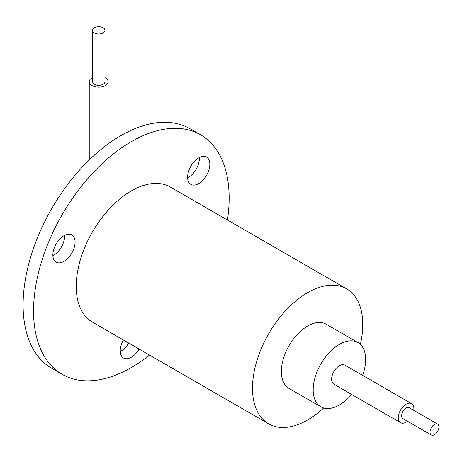 <?xml version="1.0" encoding="UTF-8"?>
<svg xmlns="http://www.w3.org/2000/svg" width="462" height="462" viewBox="0 0 462 462"><rect width="100%" height="100%" fill="white"/><g stroke="black" fill="none" stroke-linecap="round" stroke-linejoin="round"><path stroke-width="0.69" d="M62.191 374.341A138.317 79.857 120 0 1 33.547 311.024A138.317 79.857 -60 0 1 93.925 171.829A138.317 79.857 -60 0 1 200.508 134.771L190.061 128.742A138.317 79.857 -60 0 0 83.478 165.794A138.317 79.857 -60 0 0 23.1 304.995A138.317 79.857 120 0 0 51.744 368.312L62.191 374.341A138.317 79.857 120 0 0 149.497 355.053M128.684 343.035A15.72 9.073 -60 0 1 120.259 351.547M199.376 157.554A15.72 9.073 -60 0 1 199.393 158.293A15.72 9.073 -60 0 1 187.63 177.893M64.622 235.354A15.72 9.073 -60 0 1 64.64 236.088A15.72 9.073 -60 0 1 52.882 255.694M227.46 220.022A138.317 79.857 120 0 0 229.158 198.088A138.317 79.857 -60 0 0 200.508 134.771M268.641 423.839A77.963 45.01 120 0 1 252.495 388.149A77.963 45.01 -60 0 1 286.527 309.696A77.963 45.01 -60 0 1 346.598 288.808L170.328 187.041A77.963 45.01 -60 0 0 110.256 207.929A77.963 45.01 -60 0 0 76.224 286.382A77.963 45.01 120 0 0 92.371 322.072L268.641 423.839A77.963 45.01 120 0 0 323.637 407.986M139.131 349.07A15.72 9.073 -60 0 1 123.493 358.004A15.72 9.073 -60 0 1 120.236 350.808A15.72 9.073 -60 0 1 123.412 339.992M209.84 164.322A15.72 9.073 -60 0 1 202.98 180.14A15.72 9.073 -60 0 1 190.87 184.355A15.72 9.073 -60 0 1 187.612 177.16A15.72 9.073 -60 0 1 194.473 161.342A15.72 9.073 -60 0 1 206.583 157.132A15.72 9.073 -60 0 1 209.84 164.322M75.092 242.123A15.72 9.073 -60 0 1 68.232 257.94A15.72 9.073 -60 0 1 56.116 262.15A15.72 9.073 -60 0 1 52.864 254.955A15.72 9.073 -60 0 1 59.725 239.137A15.72 9.073 -60 0 1 71.835 234.927A15.72 9.073 -60 0 1 75.092 242.123M360.366 344.369A77.963 45.01 120 0 0 362.745 324.497A77.963 45.01 -60 0 0 346.598 288.808M320.859 406.803A37.093 21.414 120 0 1 313.178 389.818A37.093 21.414 -60 0 1 329.371 352.489A37.093 21.414 -60 0 1 357.952 342.556L326.166 324.203A37.093 21.414 -60 0 0 297.586 334.142A37.093 21.414 -60 0 0 281.393 371.471A37.093 21.414 120 0 0 289.073 388.45L320.859 406.803A37.093 21.414 120 0 0 351.617 394.433M362.618 375.375A37.093 21.414 120 0 0 365.638 359.534A37.093 21.414 -60 0 0 357.952 342.556M413.75 410.337A11.001 6.353 120 0 0 413.871 408.685A11.001 6.353 120 0 0 411.59 403.649L344.906 365.147A11.001 6.353 120 0 0 336.428 368.099A11.001 6.353 120 0 0 331.629 379.169A11.001 6.353 120 0 0 333.905 384.205L400.589 422.707A11.001 6.353 120 0 0 407.461 421.228M411.59 403.649A11.001 6.353 120 0 0 403.112 406.595A11.001 6.353 120 0 0 398.313 417.671A11.001 6.353 120 0 0 400.589 422.707M437.601 424.11L409.234 407.732A6.289 3.632 120 0 0 404.389 409.419A6.289 3.632 120 0 0 401.645 415.742A6.289 3.632 120 0 0 402.945 418.624L431.312 434.996A6.289 3.632 120 0 0 436.157 433.316A6.289 3.632 120 0 0 438.9 426.986A6.289 3.632 120 0 0 437.601 424.11A6.289 3.632 120 0 0 432.755 425.791A6.289 3.632 120 0 0 430.007 432.12A6.289 3.632 120 0 0 431.312 434.996M92.388 77.633A9.431 5.446 0 0 0 89.247 81.693A9.431 5.446 0 0 0 92.007 85.539A9.431 5.446 0 0 0 102.287 86.723A9.431 5.446 0 0 0 108.108 81.693A9.431 5.446 0 0 0 105.342 77.841A9.431 5.446 0 0 0 104.961 77.633M92.388 30.359L92.388 81.693A6.289 3.632 0 0 0 94.231 84.257A6.289 3.632 0 0 0 101.08 85.043A6.289 3.632 0 0 0 104.961 81.693L104.961 30.359A6.289 3.632 0 0 0 103.124 27.789A6.289 3.632 0 0 0 96.269 27.004A6.289 3.632 0 0 0 92.388 30.359A6.289 3.632 0 0 0 94.231 32.923A6.289 3.632 0 0 0 101.08 33.709A6.289 3.632 0 0 0 104.961 30.359M89.247 159.95L89.247 81.693M108.108 143.948L108.108 81.693"/></g></svg>
